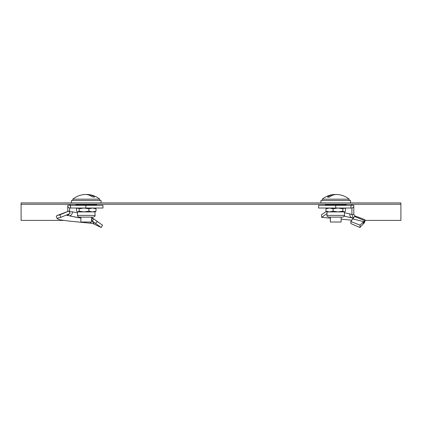 <?xml version="1.0" encoding="UTF-8"?>
<svg xmlns="http://www.w3.org/2000/svg" width="422" height="422" viewBox="0 0 422 422"><rect width="100%" height="100%" fill="white"/><g stroke="black" fill="none" stroke-linecap="round" stroke-linejoin="round"><path stroke-width="0.63" d="M21.1 204.253L400.9 204.253L400.9 202.908L21.1 202.908L21.1 220.4L63.553 220.4M400.9 204.253L400.9 220.4L365.23 220.4M351.906 205.329L351.906 204.253M70.094 205.329L70.094 204.253M350.529 202.908L350.529 200.487L320.931 200.487L320.931 202.908M341.113 217.119L341.113 222.014L330.347 222.014L330.347 217.119M349.184 200.487L349.184 199.158L322.276 199.158L322.276 200.487M335.727 194.516A21.485 15.192 -90 0 0 333.828 194.516A21.485 15.192 -90 0 0 327.472 197.121L329.376 197.121A21.485 15.192 90 0 1 337.632 194.516A21.527 21.527 0 0 1 349.184 199.158M352.781 218.902L354.586 216.528L364.777 220.632L363.664 221.671L352.781 218.902L350.803 221.513L350.956 223.618L359.924 227.484L364.376 222.769L365.294 220.226L364.492 219.545L354.686 215.816M354.68 216.317L355.535 216.286L354.855 215.985L354.622 216.47M326.259 211.433L321.464 214.819L321.717 217.341L327.029 213.495M326.944 211.902L326.987 212.662M318.605 205.329L318.605 208.025L335.727 208.025L335.727 205.329L318.605 205.329M335.727 208.025L350.951 208.025L350.951 205.329L335.727 205.329M350.951 205.329L350.951 208.025M351.125 205.329L353.81 205.329L353.805 206.638L351.906 208.457L351.906 208.025L351.125 208.025M353.805 206.638L353.805 214.439L351.906 214.439L344.473 212.667M351.906 208.457L351.906 214.439L353.436 218.332M354.828 216.027L353.805 214.439M350.803 221.513L360.082 225.153L359.924 227.484M363.152 223.998L363.664 221.671L360.082 225.153M365.294 220.226L364.777 220.632L363.917 223.154M351.89 220.189L341.113 219.139M330.347 218.169L321.717 217.341M352.233 217.757C350.524 217.52 349.717 216.191 349.806 213.764M326.987 208.025L325.974 208.806L329.545 208.025L333.116 208.806L333.116 211.142L329.545 211.923L326.987 211.923L325.974 211.142L329.545 211.923L344.178 211.923L345.486 211.142L345.486 208.806L344.178 208.025L342.87 208.806L342.87 211.142L344.473 211.923L344.473 215.389L326.987 215.389C326.554 215.821 327.129 216.402 328.717 217.119L331.244 217.119M344.473 215.389C344.906 215.821 344.331 216.402 342.743 217.119L328.717 217.119M333.116 211.142L337.996 211.923L342.87 211.142M333.116 208.806L337.996 208.025L342.87 208.806M325.974 208.806L325.974 211.142M91.653 217.119L91.653 222.014L80.887 222.014L80.887 217.119M99.724 200.487L99.724 199.158L72.816 199.158L72.816 200.487M93.642 197.121L94.528 197.121A21.485 15.192 90 0 0 88.172 194.516A21.485 15.192 90 0 0 86.273 194.516M92.624 197.121A21.485 15.192 -90 0 0 84.368 194.516A21.527 21.527 0 0 0 72.816 199.158M101.069 202.908L101.069 200.487L71.471 200.487L71.471 202.908M94.153 223.998L92.233 221.007L101.196 227.484L92.671 223.454L67.842 220.943L60.177 219.836L57.192 218.733L58.014 218.026L60.837 217.341L59.924 214.819L69.06 210.989L70.031 213.495L60.837 217.341M57.192 218.733L56.268 216.191L57.07 215.505L69.06 210.989M80.887 218.105L69.329 215.853L68.127 215.278L66.987 215.584L68.137 214.286M68.127 215.278L68.691 214.708L68.496 214.133M69.229 213.806L68.691 214.708M69.324 211.665L69.662 211.665L69.609 212.403M67.757 211.438L67.752 205.329L70.437 205.329L70.437 208.025L69.656 208.025L70.611 208.025L70.437 205.329M80.169 217.119L78.55 217.757L69.329 215.853C71.086 215.616 72.183 214.286 72.61 211.86L69.662 211.665L69.656 208.025M85.835 205.329L85.835 208.025L102.957 208.025L102.957 205.329L70.611 205.329M85.835 208.025L70.611 208.025M91.289 220.368L92.233 221.007L93.9 218.902L91.653 217.567M93.9 218.902L97.176 221.513L95.504 223.618M97.176 221.513L102.53 225.153L101.196 227.484M57.07 215.505L59.924 214.819M90.076 222.014L91.004 223.154M77.527 212.873L72.61 211.86M88.884 208.806L92.455 208.025L96.026 208.806L96.026 211.142L92.455 211.923L95.013 211.923L95.013 215.389L77.527 215.389L77.527 211.923L84.004 211.923L88.884 211.142L88.884 208.806L84.004 208.025L79.13 208.806L79.13 211.142L84.004 211.923L92.455 211.923L88.884 211.142M92.613 217.119L79.927 217.119M77.527 208.025L76.514 208.806L76.514 211.142L77.822 211.923L79.13 211.142M77.215 208.199L77.822 208.025L79.13 208.806M96.026 211.142L95.013 211.923M96.026 208.806L95.013 208.025M346.156 204.253L346.156 204.659L325.304 204.659L325.974 205.329M364.249 220.991L363.564 223.454M96.696 204.253L96.696 204.659L75.844 204.659L76.514 205.329M67.757 206.638L69.662 208.457M92.719 218.116L91.653 219.799M346.156 204.659L345.486 205.329M325.304 204.253L325.304 204.659M333.828 194.516A21.527 21.527 0 0 0 322.276 199.158M344.289 216.169L353.314 218.248M344.473 208.025L344.785 208.199M344.473 211.923L344.785 211.744M326.987 211.923L326.987 215.389M99.724 199.158A21.527 21.527 0 0 0 88.172 194.516M75.844 204.253L75.844 204.659M96.696 204.659L96.026 205.329M95.71 220.31L99.318 222.953M77.527 215.389C77.094 215.821 77.669 216.402 79.257 217.119M77.527 211.923L77.215 211.744M95.013 215.389C95.446 215.821 94.871 216.402 93.283 217.119"/></g></svg>
